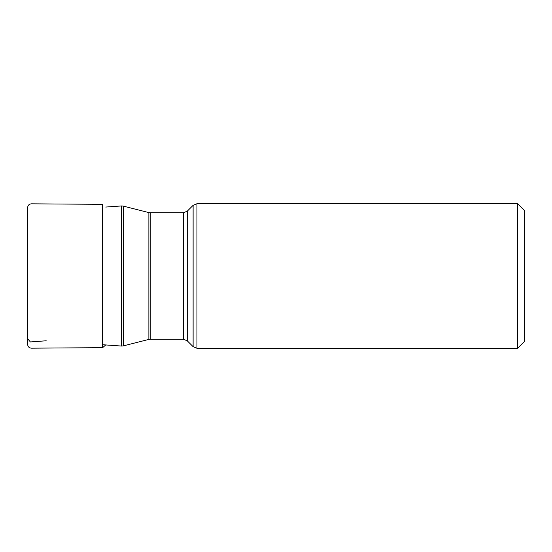 <?xml version="1.0" encoding="UTF-8"?>
<svg xmlns="http://www.w3.org/2000/svg" width="552" height="552" viewBox="0 0 552 552"><rect width="100%" height="100%" fill="white"/><g stroke="black" fill="none" stroke-linecap="round" stroke-linejoin="round"><path stroke-width="0.83" d="M105.736 344.945L102.631 347.663L102.631 204.337L32.478 203.833C29.332 203.647 27.703 205.089 27.6 208.152L27.6 343.848C27.703 346.911 29.332 348.353 32.478 348.167L102.631 347.663M517.624 203.736L524.4 210.512L524.4 341.488L517.624 348.264L517.624 203.736L196.947 203.736L196.947 348.264L193.117 346.677L193.117 205.323L187.259 211.181L187.259 340.819L193.117 346.677M46.209 340.784L30.374 341.943L27.614 338.645M102.7 347.643L102.631 204.337M187.259 340.819L183.423 339.232L183.423 212.768L150.22 212.768L150.22 339.232L148.881 339.397L148.881 212.603L123.282 206.103L123.282 345.897L121.571 346.056L121.571 205.944L105.736 207.055M27.6 211.816L27.6 340.184M27.607 342.233L27.607 209.767M148.881 339.397L123.282 345.897M102.7 344.731L121.571 346.056M123.282 206.103L121.571 205.944M517.624 348.264L196.947 348.264M183.423 339.232L150.22 339.232M196.947 203.736L193.117 205.323M183.423 212.768L187.259 211.181M150.22 212.768L148.881 212.603"/></g></svg>
